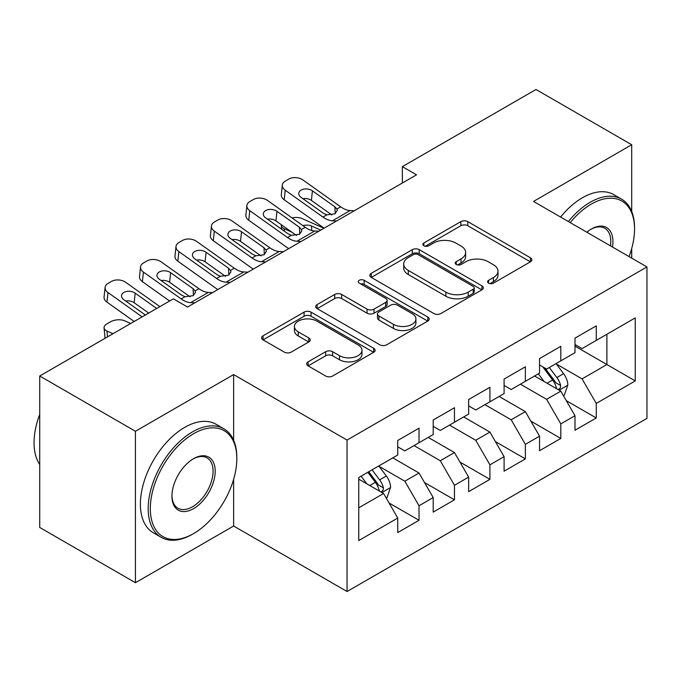 <?xml version="1.0" encoding="UTF-8"?>
<svg xmlns="http://www.w3.org/2000/svg" width="681" height="681" viewBox="0 0 681 681"><rect width="100%" height="100%" fill="white"/><g stroke="black" fill="none" stroke-linecap="round" stroke-linejoin="round"><path stroke-width="1.02" d="M488.592 283.151A3.448 1.992 0 0 0 493.47 283.151L530.439 261.81A4.92 2.843 0 0 0 531.878 259.801A4.92 2.843 0 0 0 530.439 257.793L467.804 221.631A4.92 2.843 0 0 0 460.85 221.631L423.88 242.972A3.448 1.992 0 0 0 422.867 244.377A3.448 1.992 0 0 0 423.88 245.79A3.448 1.992 0 0 0 428.749 245.79L433.533 243.023A15.748 9.091 0 0 1 455.802 243.023L461.02 246.037A15.748 9.091 0 0 1 465.634 252.464A15.748 9.091 0 0 1 461.02 258.891L456.236 261.657A3.448 1.992 0 0 0 455.231 263.062A3.448 1.992 0 0 0 456.236 264.466A3.448 1.992 0 0 0 461.105 264.466L465.889 261.708A15.748 9.091 0 0 1 488.158 261.708L493.385 264.722A15.748 9.091 0 0 1 497.99 271.149A15.748 9.091 0 0 1 493.385 277.576L488.592 280.342A3.448 1.992 0 0 0 487.587 281.747A3.448 1.992 0 0 0 488.592 283.151L488.592 280.342M308.101 361.849A4.92 2.843 0 0 0 306.654 363.858A4.92 2.843 0 0 0 308.101 365.867L325.671 376.014A4.92 2.843 0 0 0 332.626 376.014L373.69 352.307A4.92 2.843 0 0 0 375.129 350.298A4.92 2.843 0 0 0 373.69 348.289L311.055 312.128A4.92 2.843 0 0 0 304.101 312.128L263.036 335.835A4.92 2.843 0 0 0 261.598 337.844A4.92 2.843 0 0 0 263.036 339.853L284.266 352.103A4.92 2.843 0 0 0 291.221 352.103L308.791 341.964A4.92 2.843 0 0 0 310.238 339.955A4.92 2.843 0 0 0 308.791 337.946L298.269 331.868A13.16 7.602 0 0 1 294.413 326.497A13.16 7.602 0 0 1 302.543 319.474A13.16 7.602 0 0 1 316.886 321.117L358.112 344.926A13.16 7.602 0 0 1 361.969 350.298A13.16 7.602 0 0 1 353.848 357.321A13.16 7.602 0 0 1 339.504 355.669L332.626 351.702A4.92 2.843 0 0 0 325.671 351.702L308.101 361.849L308.101 365.867M233.626 440.241L233.626 374.576L135.434 431.269L39.719 376.006L173.366 298.848L187.539 307.037L416.534 174.83L402.36 166.641L402.36 183.01M233.626 374.576L347.055 440.062L646.95 266.926L646.95 418.372L347.055 591.517L347.055 440.062M631.704 211.459L631.704 144.747L533.512 201.431L646.95 266.926M631.704 144.747L535.998 89.483L402.36 166.641M433.882 313.532A4.92 2.843 0 0 0 440.837 313.532L481.901 289.834A4.92 2.843 0 0 0 483.34 287.825A4.92 2.843 0 0 0 481.901 285.816L419.266 249.655A4.92 2.843 0 0 0 412.311 249.655L371.247 273.362A4.92 2.843 0 0 0 369.809 275.371A4.92 2.843 0 0 0 371.247 277.38L433.882 313.532M360.624 283.892A3.448 1.992 0 0 1 364.114 284.386L364.114 280.291L427.796 317.048A4.92 2.843 0 0 1 429.234 319.057A4.92 2.843 0 0 1 427.796 321.066L386.731 344.773A4.92 2.843 0 0 1 379.777 344.773L317.142 308.612L317.142 304.594A4.92 2.843 0 0 0 315.703 306.603A4.92 2.843 0 0 0 317.142 308.612M317.142 304.594L334.72 294.447A4.92 2.843 0 0 1 341.675 294.447L367.076 309.114A4.92 2.843 0 0 0 374.031 309.114L385.693 302.39A4.92 2.843 0 0 0 387.131 300.381A4.92 2.843 0 0 0 385.693 298.372L359.245 283.1A3.448 1.992 0 0 1 358.24 281.696A3.448 1.992 0 0 1 360.36 279.857A3.448 1.992 0 0 1 364.114 280.291M574.994 346.127L606.89 364.548L606.89 334.26L635.254 317.882L596.258 340.398L596.258 325.867L574.994 338.142L574.994 352.673L560.812 360.862L560.812 346.331L539.539 358.615L539.539 373.145L525.366 381.326L525.366 366.795L504.093 379.079L504.093 393.609L489.911 401.799L489.911 387.268L468.647 399.543L468.647 414.074L454.465 422.263L454.465 407.732L433.201 420.007L433.201 434.538L419.019 442.727L419.019 428.196L397.747 440.471L397.747 455.01L358.759 477.517L358.759 540.552L397.747 518.045L383.573 493.487L358.759 479.16M635.254 317.882L635.254 380.917L596.258 403.433L582.076 378.874L556.377 364.037M566.303 400.666L596.258 417.964L596.258 403.433M596.258 417.964L574.994 430.247L574.994 415.716L560.812 423.897L546.63 399.338L520.403 384.195M530.857 421.139L560.812 438.428L560.812 423.897M560.812 438.428L539.539 450.711L539.539 436.18L525.366 444.361L511.184 419.802L484.949 404.659M495.41 441.603L525.366 458.892L525.366 444.361M525.366 458.892L504.093 471.175L504.093 456.645L489.911 464.834L475.738 440.275L449.503 425.123M459.964 462.067L489.911 479.364L489.911 464.834M489.911 479.364L468.647 491.639L468.647 477.109L454.465 485.298L440.284 460.739L414.057 445.595M424.51 482.531L454.465 499.828L454.465 485.298M454.465 499.828L433.201 512.103L433.201 497.573L419.019 505.762L404.837 481.203L379.138 466.366M389.064 503.004L419.019 520.293L419.019 505.762M419.019 520.293L397.747 532.576L397.747 518.045M397.747 446.821L404.837 450.916L419.019 442.727M358.759 507.805L383.573 493.487M433.201 426.357L440.284 430.443L454.465 422.263M404.837 481.203L419.019 473.014L392.784 457.87M433.201 497.573L419.019 473.014M468.647 405.885L475.738 409.979L489.911 401.799M440.284 460.739L454.465 452.55L428.23 437.406M468.647 477.109L454.465 452.55M504.093 385.42L511.184 389.515L525.366 381.326M475.738 440.275L489.911 432.086L463.684 416.942M504.093 456.645L489.911 432.086M539.539 364.956L546.63 369.051L560.812 360.862M511.184 419.802L525.366 411.622L499.13 396.478M539.539 436.18L525.366 411.622M574.994 344.492L582.076 348.587L596.258 340.398M546.63 399.338L560.812 391.149L534.576 376.006M574.994 415.716L560.812 391.149M39.719 376.006L39.719 527.46L135.434 582.715L233.626 526.021L347.055 591.517M135.434 431.269L135.434 582.715M631.704 258.125L631.704 248.488M582.076 378.874L606.89 364.548L635.254 380.917M233.626 526.021L233.626 479.356M489.971 283.636L493.385 281.67A15.748 9.091 0 0 0 497.99 275.243L497.99 271.149M465.634 252.464L465.634 256.558A15.748 9.091 0 0 1 461.02 262.985L457.615 264.952M530.371 261.844L467.804 225.726A4.92 2.843 0 0 0 460.85 225.726L425.25 246.275M481.833 289.868L419.266 253.749A4.92 2.843 0 0 0 412.311 253.749L371.315 277.414M473.201 289.229A3.448 1.992 0 0 0 474.206 287.825A3.448 1.992 0 0 0 473.201 286.42L418.228 254.677A3.448 1.992 0 0 0 413.35 254.677L408.311 257.588A15.748 9.091 0 0 0 403.697 264.015A15.748 9.091 0 0 0 408.311 270.442L445.885 292.14A15.748 9.091 0 0 0 468.153 292.14L473.201 289.229L473.201 293.324A3.448 1.992 0 0 0 474.206 291.919L474.206 287.825M403.697 264.015L403.697 268.11A15.748 9.091 0 0 0 408.311 274.537L408.311 270.442M473.201 293.324L468.153 296.235A15.748 9.091 0 0 1 445.885 296.235L408.311 274.537M317.21 308.655L334.72 298.542L334.72 294.447M387.131 300.381L387.131 304.467A4.92 2.843 0 0 1 385.693 306.476L374.031 313.209A4.92 2.843 0 0 1 367.076 313.209L341.675 298.542A4.92 2.843 0 0 0 334.72 298.542M364.114 284.386L427.728 321.109M393.431 324.335A13.16 7.602 0 0 0 407.774 325.978A13.16 7.602 0 0 0 415.904 318.963A13.16 7.602 0 0 0 412.048 313.583L397.517 305.199A4.92 2.843 0 0 0 390.562 305.199L378.908 311.932A4.92 2.843 0 0 0 377.461 313.941A4.92 2.843 0 0 0 378.908 315.95L393.431 324.335L393.431 328.429A13.16 7.602 0 0 0 407.774 330.072A13.16 7.602 0 0 0 415.904 323.049L415.904 318.963M377.461 313.941L377.461 318.027A4.92 2.843 0 0 0 378.908 320.036L378.908 315.95M393.431 328.429L378.908 320.036M361.969 350.298L361.969 354.392A13.16 7.602 0 0 1 353.848 361.415A13.16 7.602 0 0 1 339.504 359.764L332.626 355.797A4.92 2.843 0 0 0 325.671 355.797L308.161 365.901M294.413 326.497L294.413 330.583A13.16 7.602 0 0 0 298.269 335.963L298.269 331.868M308.731 341.998L298.269 335.963M373.622 352.341L311.055 316.222A4.92 2.843 0 0 0 304.101 316.222L263.104 339.887M563.434 395.695L564.285 395.21L567.826 384.969A13.288 7.67 -120 0 0 563.587 373.656L556.062 363.603M323.969 228.271L301.921 218.499A10.028 5.082 -5.4 0 0 292.03 217.894M544.059 381.479L538.33 373.843M291.638 232.034L284.198 228.731L284.437 231.225M535.658 376.627L535.002 375.759M558.309 389.711L560.369 387.855L560.659 385.54A13.288 7.67 -120 0 0 556.854 377.546L549.32 367.493M545.021 368.123L554.325 380.534A6.767 3.907 60 0 1 555.551 382.594L560.659 385.54M281.364 224.721A10.028 5.082 -5.4 0 0 281.304 225.59A10.028 5.082 -5.4 0 0 284.198 228.731M302.892 225.624A8.019 4.069 174.6 0 1 311.404 225.964L320.777 230.118M542.689 366.77L552.597 380.007A13.288 7.67 60 0 1 556.403 387.991L556.675 388.766M336.601 220.976L332.413 220.78A25.069 14.471 60 0 1 322.964 217.06L285.22 190.212L284.198 199.788A10.028 6.418 -173.9 0 1 281.313 194.63L282.334 185.053A10.028 6.418 6.1 0 0 285.22 190.212M324.207 228.135A37.6 21.707 60 0 1 321.943 226.637L284.198 199.788M354.324 210.744L350.136 210.548A25.069 14.471 60 0 1 340.687 206.828L302.943 179.98A10.028 6.418 6.1 0 0 288.812 179.06L285.262 181.112A10.028 6.418 6.1 0 0 282.334 185.053M335.222 213.647L334.882 206.811L336.874 209.033L337.257 210.446L334.916 213.834L326.786 214.856L323.543 213.357L301.087 197.388A8.019 5.133 -173.9 0 1 298.78 193.259A8.019 5.133 -173.9 0 1 301.121 190.101A8.019 5.133 -173.9 0 1 312.426 190.842L311.404 200.41L331.86 214.966M311.404 200.41A8.019 5.133 6.1 0 0 302.917 198.69M334.882 206.811L312.426 190.842M301.155 241.44L296.967 241.253A25.069 14.471 60 0 1 287.518 237.533L249.774 210.676L248.752 220.252A10.028 6.418 -173.9 0 1 245.867 215.094L246.888 205.517A10.028 6.418 6.1 0 0 249.774 210.676M288.761 248.599A37.6 21.707 60 0 1 286.497 247.101L248.752 220.252M318.878 231.208L314.69 231.012A25.069 14.471 60 0 1 305.241 227.301L267.497 200.444A10.028 6.418 6.1 0 0 253.366 199.524L249.816 201.576A10.028 6.418 6.1 0 0 246.888 205.517M299.776 234.111L299.436 227.275L301.419 229.497L301.811 230.91L299.47 234.298L291.332 235.328L288.089 233.83L265.633 217.852A8.019 5.133 -173.9 0 1 263.334 213.723A8.019 5.133 -173.9 0 1 265.675 210.574A8.019 5.133 -173.9 0 1 276.98 211.306L275.958 220.882L296.414 235.43M275.958 220.882A8.019 5.133 6.1 0 0 267.471 219.154M299.436 227.275L276.98 211.306M265.701 261.913L261.513 261.717A25.069 14.471 60 0 1 252.072 257.997L214.319 231.14L213.298 240.716A10.028 6.418 -173.9 0 1 210.42 235.558L211.442 225.981A10.028 6.418 6.1 0 0 214.319 231.14M253.306 269.063A37.6 21.707 60 0 1 251.051 267.573L213.298 240.716M283.432 251.681L279.236 251.485A25.069 14.471 60 0 1 269.795 247.765L232.042 220.908A10.028 6.418 6.1 0 0 217.911 219.997L214.37 222.04A10.028 6.418 6.1 0 0 211.442 225.981M264.322 254.575L263.99 247.739L265.973 249.97L266.365 251.374L264.015 254.762L255.886 255.792L252.642 254.294L230.187 238.316A8.019 5.133 -173.9 0 1 227.888 234.196A8.019 5.133 -173.9 0 1 230.229 231.038A8.019 5.133 -173.9 0 1 241.534 231.77L240.512 241.346L260.968 255.894M240.512 241.346A8.019 5.133 6.1 0 0 232.017 239.618M263.99 247.739L241.534 231.77M629.048 256.592A61.162 35.31 120 0 0 634.547 229.063A61.162 35.31 120 0 0 591.295 204.096A61.162 35.31 120 0 0 570.201 222.619M568.363 221.546A62.661 36.178 -60 0 1 590.231 202.248A62.661 36.178 -60 0 1 621.566 199.15A62.661 36.178 -60 0 1 634.547 227.837L634.547 229.063M586.809 232.204A30.577 17.655 -60 0 1 591.295 229.063L591.295 229.063A30.577 17.655 -60 0 1 612.449 247.007M610.474 245.867A29.079 16.787 120 0 0 604.771 228.237A29.079 16.787 120 0 0 590.759 229.378M560.557 217.052A62.661 36.178 -60 0 1 582.434 197.754A62.661 36.178 -60 0 1 613.768 194.647L621.566 199.15M193.566 433.72A61.162 35.31 120 0 0 150.322 508.63A61.162 35.31 120 0 0 193.566 533.598L192.502 534.21A62.661 36.178 -60 0 1 161.176 537.318A62.661 36.178 -60 0 1 151.565 487.102A62.661 36.178 -60 0 1 192.502 431.882A62.661 36.178 -60 0 1 223.836 428.775A62.661 36.178 -60 0 1 236.818 457.462L236.818 458.688A61.162 35.31 120 0 0 193.566 433.72M193.566 458.688L193.566 458.688A30.577 17.655 -60 0 1 215.187 471.175A30.577 17.655 -60 0 1 193.566 508.63A30.577 17.655 -60 0 1 171.944 496.143A30.577 17.655 -60 0 1 193.566 458.688L193.566 458.688M171.952 495.521A29.079 16.787 120 0 0 177.962 508.222A29.079 16.787 120 0 0 192.502 506.783A29.079 16.787 120 0 0 211.502 481.161A29.079 16.787 120 0 0 207.041 457.862A29.079 16.787 120 0 0 193.029 459.011M39.719 464.502A62.661 36.178 -60 0 1 39.719 414.406M161.176 537.318L153.37 532.814A62.661 36.178 -60 0 1 143.768 482.599A62.661 36.178 -60 0 1 184.704 427.379A62.661 36.178 -60 0 1 216.039 424.272L223.836 428.775M192.502 534.21L193.566 533.598A61.162 35.31 120 0 0 236.818 458.688M230.255 282.377L226.066 282.181A25.069 14.471 60 0 1 216.618 278.461L178.873 251.612L177.852 261.181A10.028 6.418 -173.9 0 1 174.974 256.03L175.996 246.454A10.028 6.418 6.1 0 0 178.873 251.612M217.86 289.536A37.6 21.707 60 0 1 215.596 288.037L177.852 261.181M247.978 272.145L243.789 271.949A25.069 14.471 60 0 1 234.349 268.229L196.596 241.372A10.028 6.418 6.1 0 0 182.465 240.461L178.924 242.504A10.028 6.418 6.1 0 0 175.996 246.454M228.876 275.039L228.535 268.212L230.527 270.434L230.91 271.838L228.569 275.226L220.44 276.256L217.196 274.758L194.74 258.78A8.019 5.133 -173.9 0 1 192.434 254.66A8.019 5.133 -173.9 0 1 194.775 251.502A8.019 5.133 -173.9 0 1 206.088 252.234L205.058 261.81L225.513 276.358M205.058 261.81A8.019 5.133 6.1 0 0 196.571 260.091M228.535 268.212L206.088 252.234M194.809 302.841L190.62 302.645A25.069 14.471 60 0 1 181.172 298.925L143.427 272.077L142.406 281.653A10.028 6.418 -173.9 0 1 139.52 276.495L140.541 266.918A10.028 6.418 6.1 0 0 143.427 272.077M169.62 301.011L142.406 281.653M212.532 292.609L208.343 292.413A25.069 14.471 60 0 1 198.895 288.693L161.15 261.844A10.028 6.418 6.1 0 0 147.019 260.925L143.47 262.968A10.028 6.418 6.1 0 0 140.541 266.918M193.43 295.511L193.089 288.676L195.081 290.898L195.464 292.311L193.123 295.699L184.994 296.72L181.75 295.222L159.294 279.253A8.019 5.133 -173.9 0 1 156.988 275.124A8.019 5.133 -173.9 0 1 159.328 271.966A8.019 5.133 -173.9 0 1 170.633 272.698L169.612 282.274L190.067 296.822M169.612 282.274A8.019 5.133 6.1 0 0 161.125 280.555M193.089 288.676L170.633 272.698M386.195 498.024L387.046 497.539L390.588 487.298A13.288 7.67 -120 0 0 386.348 475.985L378.815 465.94M130.684 323.492L124.683 320.828A10.028 5.082 -5.4 0 0 110.543 321.798L107.002 323.85A10.028 5.082 -5.4 0 0 104.065 327.919A10.028 5.082 -5.4 0 0 106.951 331.06L107.504 336.874M366.821 483.808L361.092 476.172M112.961 333.724L106.951 331.06M381.062 492.04L383.122 490.184L383.412 487.868A13.288 7.67 -120 0 0 379.615 479.875L372.081 469.822M368.753 471.746L377.087 482.863A6.767 3.907 60 0 1 378.313 484.923L383.412 487.868M367.825 472.282L375.359 482.335A13.288 7.67 60 0 1 379.164 490.32L379.428 491.095M142.167 316.861L107.981 292.541L106.951 302.117A10.028 6.418 -173.9 0 1 104.074 296.959L105.095 287.382A10.028 6.418 6.1 0 0 107.981 292.541M134.174 321.475L106.951 302.117M159.89 306.629L125.704 282.309A10.028 6.418 6.1 0 0 111.573 281.389L108.024 283.441A10.028 6.418 6.1 0 0 105.095 287.382M145.359 315.022L123.84 299.717A8.019 5.133 -173.9 0 1 121.541 295.588A8.019 5.133 -173.9 0 1 123.882 292.43A8.019 5.133 -173.9 0 1 135.187 293.17L134.166 302.739L148.705 313.09M134.166 302.739A8.019 5.133 6.1 0 0 125.679 301.019M156.698 308.467L135.187 293.17M493.385 281.67L493.385 277.576M456.236 264.466L456.236 261.657M461.02 262.985L461.02 258.891M423.88 245.79L423.88 242.972M460.85 225.726L460.85 221.631M467.804 225.726L467.804 221.631M530.439 261.81L530.439 257.793M371.247 277.38L371.247 273.362M412.311 253.749L412.311 249.655M419.266 253.749L419.266 249.655M481.901 289.834L481.901 285.816M445.885 296.235L445.885 292.14M468.153 296.235L468.153 292.14M341.675 298.542L341.675 294.447M367.076 313.209L367.076 309.114M374.031 313.209L374.031 309.114M385.693 306.476L385.693 302.39M427.796 321.066L427.796 317.048M325.671 355.797L325.671 351.702M332.626 355.797L332.626 351.702M339.504 359.764L339.504 355.669M308.791 341.964L308.791 337.946M263.036 339.853L263.036 335.835M304.101 316.222L304.101 312.128M311.055 316.222L311.055 312.128M373.69 352.307L373.69 348.289M559.144 390.187L567.741 385.225M556.854 377.546L563.587 373.656M547.047 383.207L552.597 380.007M311.404 225.964L311.847 230.553M326.786 214.856L322.964 217.06M340.687 206.828L336.874 209.033M350.136 210.548L332.413 220.78M291.332 235.328L287.518 237.533M305.241 227.301L301.419 229.497M314.69 231.012L296.967 241.253M255.886 255.792L252.072 257.997M269.795 247.765L265.973 249.97M279.236 251.485L261.513 261.717M220.44 276.256L216.618 278.461M234.349 268.229L230.527 270.434M243.789 271.949L226.066 282.181M184.994 296.72L181.172 298.925M198.895 288.693L195.081 290.898M208.343 292.413L190.62 302.645M381.905 492.525L390.502 487.562M379.615 479.875L386.348 475.985M369.809 485.536L375.359 482.335M281.304 225.59L281.653 229.242M104.065 327.919L105.053 338.287"/></g></svg>
